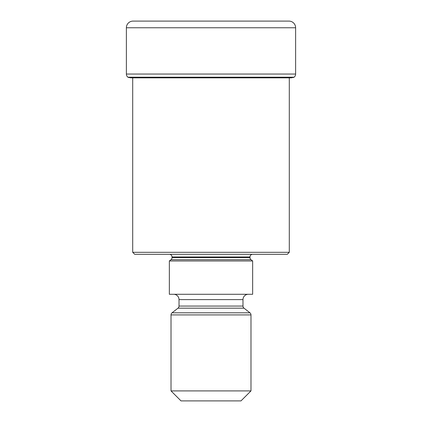 <?xml version="1.0" encoding="UTF-8"?>
<svg xmlns="http://www.w3.org/2000/svg" width="422" height="422" viewBox="0 0 422 422"><rect width="100%" height="100%" fill="white"/><g stroke="black" fill="none" stroke-linecap="round" stroke-linejoin="round"><path stroke-width="0.63" d="M295.622 27.762L126.378 27.762L126.378 74.045A3.998 3.998 0 0 0 127.929 77.21L294.071 77.21A3.998 3.998 0 0 0 295.622 74.045L295.622 27.762A6.662 6.662 0 0 0 288.959 21.1L133.041 21.1A6.662 6.662 0 0 0 126.378 27.762A6.662 6.662 0 0 1 133.041 21.1L288.959 21.1M294.071 77.21L127.929 77.21A3.998 3.998 0 0 1 126.378 74.045L295.622 74.045M130.92 77.854A182.99 182.99 0 0 1 128.135 77.368A182.99 182.99 0 0 0 130.92 77.854L291.08 77.854A182.99 182.99 0 0 0 293.865 77.368L293.865 77.368M132.708 77.854L132.708 252.314L289.292 252.314L289.292 78.139M289.292 252.314L287.292 254.313L134.708 254.313L132.708 252.314M252.646 254.313A2.664 2.664 0 0 0 249.977 256.977L172.023 256.977A2.664 2.664 0 0 0 169.354 254.313M249.977 256.977L249.977 257.589A2.664 2.664 0 0 0 251.006 259.694L252.646 260.975L169.354 260.975L170.994 259.694A2.664 2.664 0 0 0 172.023 257.589L249.977 257.589M172.023 256.977L172.023 257.589M169.354 260.975L169.354 294.287L252.646 294.287L252.646 260.975M248.315 294.287A5.333 5.333 0 0 0 242.982 299.62L179.018 299.62A5.333 5.333 0 0 0 173.685 294.287M242.982 299.62L242.982 306.066A2.664 2.664 0 0 0 244.006 308.166L249.956 312.813A2.664 2.664 0 0 1 250.979 314.912L250.979 390.904L240.983 400.9L181.017 400.9L171.021 390.904L250.979 390.904M179.018 299.62L179.018 306.066L242.982 306.066M244.006 308.166L177.994 308.166A2.664 2.664 0 0 0 179.018 306.066M177.994 308.166L172.044 312.813L249.956 312.813M250.979 314.912L171.021 314.912A2.664 2.664 0 0 1 172.044 312.813M171.021 314.912L171.021 390.904M126.378 27.762L126.378 74.045M251.006 259.694L170.994 259.694"/></g></svg>
